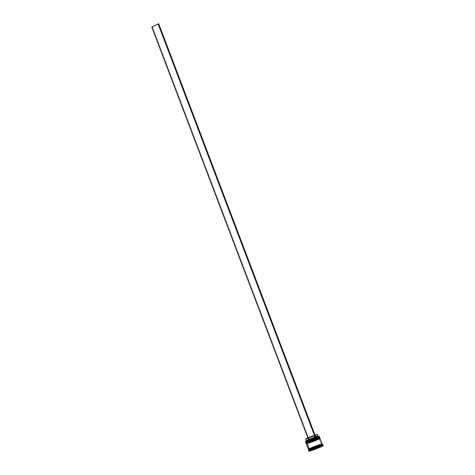 <?xml version="1.0" encoding="UTF-8"?>
<svg xmlns="http://www.w3.org/2000/svg" width="475" height="475" viewBox="0 0 475 475"><rect width="100%" height="100%" fill="white"/><g stroke="black" fill="none" stroke-linecap="round" stroke-linejoin="round"><path stroke-width="0.36" stroke-dasharray="2.38 1.78" d="M305.823 442.552A7.38 0.386 159.2 0 0 311.113 440.942A7.38 0.386 159.2 0 0 318.808 437.825L319.651 437.38A7.38 0.386 -20.8 0 1 318.838 437.891L309.67 441.756C306.013 442.938 305.098 443.104 306.927 442.255L318.007 437.992L319.236 437.902L314.771 439.856L306.167 442.694L315.988 438.657C319.645 437.481 320.56 437.315 318.731 438.164L318.808 437.825A7.38 0.386 159.2 0 0 319.628 437.315L318.808 437.825L319.17 437.344M306.666 442.112C304.784 442.985 305.722 442.813 309.492 441.602L318.838 437.891A7.38 0.386 -20.8 0 1 311.137 441.014A7.38 0.386 -20.8 0 1 305.853 442.623L306.874 442.647L318.749 438.158L319.651 437.38M307.473 441.429L306.238 442.267L310.697 440.848L319.307 437.166M306.743 441.774A7.161 0.374 159.2 0 0 305.953 442.267A7.161 0.374 159.2 0 0 311.083 440.711A7.161 0.374 159.2 0 0 318.547 437.683L318.731 438.164A7.161 0.374 -20.8 0 1 311.267 441.192A7.161 0.374 -20.8 0 1 306.137 442.753A7.161 0.374 -20.8 0 1 306.927 442.255L319.491 437.647L312.17 440.859L306.927 442.635L306.167 442.771L306.927 442.255A7.161 0.374 -20.8 0 1 314.397 439.227A7.161 0.374 -20.8 0 1 319.521 437.665A7.161 0.374 -20.8 0 1 318.731 438.164L318.654 437.41A7.38 0.386 159.2 0 0 319.467 436.923L319.337 437.208A7.161 0.374 -20.8 0 1 318.547 437.683A7.161 0.374 -20.8 0 1 311.256 440.646A7.161 0.374 -20.8 0 1 305.971 442.284A7.161 0.374 -20.8 0 1 306.743 441.774L306.927 442.255L306.743 441.774C304.914 442.623 305.829 442.457 309.486 441.275L318.808 437.825L309.468 441.53C305.698 442.747 304.754 442.92 306.642 442.041M306.221 443.585A7.38 0.386 159.2 0 0 311.505 441.982A7.38 0.386 159.2 0 0 319.2 438.858L320.043 438.413A7.38 0.386 -20.8 0 1 319.23 438.924L310.062 442.789C306.405 443.971 305.49 444.137 307.319 443.288L318.398 439.025L319.628 438.936L315.162 440.889L306.559 443.727L316.38 439.69C320.037 438.514 320.952 438.348 319.123 439.197L319.2 438.858A7.38 0.386 159.2 0 0 320.019 438.348L319.2 438.858L319.568 438.378M307.058 443.145C305.176 444.018 306.12 443.852 309.89 442.635L319.23 438.924A7.38 0.386 -20.8 0 1 311.535 442.047A7.38 0.386 -20.8 0 1 306.244 443.656L307.266 443.68L319.141 439.191L320.043 438.413M307.865 442.463L306.63 443.3L311.089 441.881L319.705 438.199M307.135 443.745L312.544 441.91L307.319 443.668L306.559 443.804L307.319 443.288A7.161 0.374 -20.8 0 1 314.788 440.26A7.161 0.374 -20.8 0 1 319.912 438.698A7.161 0.374 -20.8 0 1 319.123 439.197L319.046 438.443A7.38 0.386 159.2 0 0 319.859 437.956L319.728 438.241A7.161 0.374 -20.8 0 1 318.939 438.716A7.161 0.374 -20.8 0 1 311.647 441.679A7.161 0.374 -20.8 0 1 306.363 443.317A7.161 0.374 -20.8 0 1 307.135 442.807L307.319 443.288L307.135 442.807C305.306 443.656 306.221 443.49 309.878 442.308L319.2 438.858L309.86 442.563C306.09 443.781 305.146 443.953 307.034 443.074M309.308 449.463L314.717 447.628L308.56 449.51L314.729 446.803L320.708 444.689L322.228 444.333L321.45 444.861C323.327 443.994 322.388 444.161 318.636 445.372L309.356 449.053C307.468 449.932 308.406 449.76 312.152 448.548L321.48 444.849A7.38 0.386 159.2 0 0 322.293 444.339M321.872 444.226L312.17 448.341C308.512 449.516 307.598 449.683 309.427 448.833C307.598 449.683 308.512 449.516 312.17 448.341L321.32 444.517L309.284 449.083M319.467 436.899A7.38 0.386 -20.8 0 1 318.654 437.41L318.327 436.745A7.309 0.38 159.2 0 0 319.123 436.222L311.636 439.494L305.508 441.364M322.976 445.324A7.748 0.404 -20.8 0 1 322.175 445.782L321.741 445.538A7.38 0.386 159.2 0 0 322.543 445.016A7.38 0.386 -20.8 0 1 321.741 445.538L321.48 444.849L321.741 445.538A7.38 0.386 -20.8 0 1 314.046 448.661A7.38 0.386 -20.8 0 1 308.756 450.27L308.756 450.264M322.733 445.099L319.236 446.084L322.733 445.099A7.529 0.392 159.2 0 1 322.751 445.122L319.622 446.654A7.529 0.392 159.2 0 1 319.218 446.827L312.598 449.344A7.529 0.392 159.2 0 1 312.182 449.487L308.685 450.478A7.529 0.392 159.2 0 1 308.673 450.454L311.796 448.917L308.673 450.454L308.803 451.202L308.685 450.478A7.529 0.392 -20.8 0 1 308.673 450.454L312.598 449.344A7.529 0.392 -20.8 0 1 312.182 449.487L319.622 446.654A7.529 0.392 -20.8 0 1 319.218 446.827L322.733 445.099A7.529 0.392 -20.8 0 1 322.751 445.122L323.137 445.746L322.929 445.194M305.478 441.406A7.309 0.38 159.2 0 0 310.537 439.897A7.309 0.38 159.2 0 0 318.327 436.745L318.416 436.792A7.38 0.386 -20.8 0 1 310.543 439.975A7.38 0.386 -20.8 0 1 305.437 441.501A7.38 0.386 159.2 0 0 310.721 439.909A7.38 0.386 159.2 0 0 318.416 436.792A7.38 0.386 159.2 0 0 319.23 436.276M318.416 436.792L318.547 437.683A7.161 0.374 159.2 0 0 319.343 437.184L319.521 437.665M319.859 437.932A7.38 0.386 -20.8 0 1 319.046 438.443L318.915 438.098A7.38 0.386 159.2 0 0 319.728 437.588M307.135 442.807A7.161 0.374 159.2 0 0 306.345 443.3A7.161 0.374 159.2 0 0 311.475 441.744A7.161 0.374 159.2 0 0 318.939 438.716A7.161 0.374 159.2 0 0 319.734 438.217L319.912 438.698M322.02 444.143A7.38 0.386 -20.8 0 1 321.349 444.505L319.307 439.132A7.38 0.386 159.2 0 0 320.12 438.621M308.542 450.745A7.748 0.404 159.2 0 0 314.094 449.059A7.748 0.404 159.2 0 0 322.175 445.782L322.359 446.262L322.175 445.782A7.748 0.404 159.2 0 0 323.03 445.241L323.214 445.722M309.908 449.932L310.139 450.549L309.908 449.932L310.537 449.582A6.276 0.327 159.2 0 0 309.908 449.932L311.778 449.017A6.276 0.327 159.2 0 0 310.537 449.582L310.787 450.235L310.537 449.582L311.778 449.017L309.908 449.932M305.728 438.965A6.199 0.327 159.2 0 0 308.489 438.211L309.142 439.933A6.199 0.327 -20.8 0 1 306.381 440.687A6.199 0.327 159.2 0 0 309.142 439.933L308.827 440.491L307.836 437.891L308.827 440.491L309.433 440.283L152.392 26.867L151.786 27.075L158.745 23.75L152.392 26.867L309.433 440.283L318.428 436.483L311.493 438.775L306.381 441.174L309.718 440.147L309.094 437.997A6.199 0.327 159.2 0 0 316.635 434.993L317.288 436.715A6.199 0.327 -20.8 0 1 309.747 439.719A6.199 0.327 159.2 0 0 317.288 436.715L317.722 436.952A6.567 0.344 -20.8 0 1 309.718 440.147L309.094 437.997L316.635 434.993A6.199 0.327 159.2 0 0 317.318 434.56M315.026 435.159A6.199 0.327 159.2 0 0 314.557 435.32L315.21 437.042A6.199 0.327 -20.8 0 1 315.679 436.881A6.199 0.327 159.2 0 0 315.21 437.042L315.507 437.303A6.567 0.344 -20.8 0 1 318.434 436.483A6.567 0.344 -20.8 0 1 317.722 436.952L317.288 436.715A6.199 0.327 159.2 0 0 317.959 436.27L318.434 436.483M317.543 436.584A6.199 0.327 -20.8 0 1 317.288 436.715L316.635 434.993M315.43 435.029L309.094 437.997L314.557 435.32L315.21 437.042L315.786 437.16L314.604 437.249L314.895 437.517A6.567 0.344 -20.8 0 0 306.167 441.144A6.567 0.344 -20.8 0 0 309.106 440.355L308.489 438.211L313.945 435.527L308.489 438.211M319.354 446.132L319.586 446.749L319.354 446.132L321.444 445.544A6.276 0.327 159.2 0 0 319.354 446.132L321.444 445.544L319.354 446.132M321.682 446.162L321.444 445.544L321.682 446.162M321.51 445.639L321.706 446.156L321.51 445.639L319.639 446.559A6.276 0.327 159.2 0 0 321.51 445.639L319.639 446.559L321.51 445.639M317.87 447.296L313.904 448.804A6.276 0.327 159.2 0 0 317.87 447.296L313.904 448.804L317.87 447.296M312.063 449.445L309.973 450.033A6.276 0.327 159.2 0 0 312.063 449.445L309.973 450.033L312.063 449.445M310.193 450.609L309.973 450.033L310.193 450.609M312.01 449.629L311.778 449.017L312.01 449.629M322.133 444.054L315.934 446.773L322.098 444.072M308.495 449.582A7.38 0.386 159.2 0 0 313.785 447.973A7.38 0.386 159.2 0 0 321.48 444.849M314.717 447.628L317.395 446.601L314.717 447.628M306.322 443.864A7.38 0.386 159.2 0 0 311.612 442.255A7.38 0.386 159.2 0 0 319.307 439.132L321.349 444.505A7.38 0.386 -20.8 0 1 314.42 447.343A7.38 0.386 -20.8 0 1 308.572 449.249M305.93 442.831A7.38 0.386 159.2 0 0 311.22 441.222A7.38 0.386 159.2 0 0 318.915 438.098L319.123 439.197A7.161 0.374 -20.8 0 1 311.659 442.225A7.161 0.374 -20.8 0 1 306.529 443.787A7.161 0.374 -20.8 0 1 307.319 443.288L316.38 439.69L319.628 438.936L312.562 441.892L319.307 439.132M306.363 443.317L306.078 443.187A7.38 0.386 159.2 0 0 311.523 441.501A7.38 0.386 159.2 0 0 319.046 438.443A7.38 0.386 -20.8 0 1 311.351 441.566A7.38 0.386 -20.8 0 1 306.06 443.175M306.743 442.706L314.83 439.844L319.699 437.57M305.971 442.284L305.686 442.154A7.38 0.386 159.2 0 0 311.131 440.468A7.38 0.386 159.2 0 0 318.654 437.41A7.38 0.386 -20.8 0 1 310.959 440.533A7.38 0.386 -20.8 0 1 305.668 442.142M308.762 450.247A7.38 0.386 159.2 0 0 313.868 448.727A7.38 0.386 159.2 0 0 321.741 445.538L322.175 445.782A7.748 0.404 -20.8 0 1 313.91 449.124A7.748 0.404 -20.8 0 1 308.548 450.722M319.147 446.262L319.354 446.815L319.147 446.262M312.188 449.546L311.974 448.988L312.188 449.546M318.82 446.233L312.2 448.75L318.82 446.233M313.553 448.281L317.514 446.773L313.553 448.281L313.797 448.934L313.553 448.281A6.276 0.327 159.2 0 1 317.514 446.773L313.553 448.281M317.763 447.426L317.514 446.773L317.763 447.426M306.88 438.728L307.61 438.502M308.637 449.332L309.356 449.053C312.312 447.492 323.273 443.703 322.127 444.339L322.02 444.244M322.038 444.107L321.302 444.523C318.345 446.09 307.384 449.872 308.536 449.237M306.529 443.787L306.345 443.3M306.137 442.753L305.953 442.267M306.381 440.687L306.167 441.144"/><path stroke-width="0.71" d="M318.547 437.683C320.376 436.834 319.461 436.994 315.804 438.176L306.642 442.041L315.982 438.336C319.752 437.119 320.696 436.947 318.808 437.825M318.838 437.891C320.72 437.018 319.782 437.19 316.006 438.407L306.666 442.112A7.38 0.386 -20.8 0 1 314.367 438.989A7.38 0.386 -20.8 0 1 319.651 437.38L319.628 437.315A7.38 0.386 159.2 0 0 314.337 438.918A7.38 0.386 159.2 0 0 306.642 442.041L306.642 442.041A7.38 0.386 159.2 0 0 305.823 442.552L306.743 441.774A7.161 0.374 -20.8 0 1 314.379 438.68A7.161 0.374 -20.8 0 1 319.337 437.208L319.467 436.923A7.38 0.386 159.2 0 0 314.355 438.443A7.38 0.386 159.2 0 0 306.482 441.631L306.743 441.774L306.482 441.631A7.38 0.386 -20.8 0 1 314.183 438.508A7.38 0.386 -20.8 0 1 319.467 436.899L319.23 436.276A7.38 0.386 159.2 0 0 313.945 437.885A7.38 0.386 159.2 0 0 306.25 441.008A7.38 0.386 -20.8 0 1 313.767 437.95A7.38 0.386 -20.8 0 1 319.218 436.264A7.38 0.386 -20.8 0 1 318.416 436.792M305.977 442.759L305.853 442.623A7.38 0.386 -20.8 0 1 306.666 442.112L318.6 437.285L319.628 437.315M319.307 437.166L307.473 441.429M318.939 438.716C320.767 437.867 319.859 438.033 316.202 439.209L307.034 443.074L316.374 439.369C320.144 438.152 321.088 437.98 319.2 438.858M319.23 438.924C321.112 438.051 320.174 438.223 316.403 439.44L307.058 443.145A7.38 0.386 -20.8 0 1 314.759 440.022A7.38 0.386 -20.8 0 1 320.043 438.413L320.019 438.348A7.38 0.386 159.2 0 0 314.729 439.957A7.38 0.386 159.2 0 0 307.034 443.074L307.034 443.074A7.38 0.386 159.2 0 0 306.221 443.585L307.135 442.807A7.161 0.374 -20.8 0 1 314.771 439.713A7.161 0.374 -20.8 0 1 319.728 438.241L319.859 437.956A7.38 0.386 159.2 0 0 314.747 439.476A7.38 0.386 159.2 0 0 306.88 442.664L306.88 442.664A7.38 0.386 -20.8 0 1 314.575 439.541A7.38 0.386 -20.8 0 1 319.859 437.932L319.728 437.588A7.38 0.386 159.2 0 0 314.444 439.197A7.38 0.386 159.2 0 0 306.743 442.32L306.88 442.664L306.743 442.32A7.38 0.386 159.2 0 0 305.93 442.831L306.06 443.175A7.38 0.386 -20.8 0 1 306.88 442.664A7.38 0.386 159.2 0 0 306.078 443.187L306.363 443.317M306.369 443.793L306.244 443.656A7.38 0.386 -20.8 0 1 307.058 443.145L318.992 438.318L320.019 438.348M319.705 438.199L307.865 442.463M309.385 449.035L318.488 445.241C322.145 444.06 323.059 443.893 321.231 444.742C323.059 443.893 322.145 444.06 318.488 445.241L309.385 449.035M308.744 449.213L309.427 448.833L308.625 449.469M305.508 441.364L306.286 440.919L306.482 441.631L306.25 441.008A7.38 0.386 159.2 0 0 305.431 441.518A7.38 0.386 -20.8 0 1 306.25 441.008L312.983 438.17L319.105 436.216A7.309 0.38 159.2 0 0 313.726 437.891A7.309 0.38 159.2 0 0 306.286 440.919A7.309 0.38 159.2 0 0 305.478 441.406L305.668 442.142A7.38 0.386 -20.8 0 1 306.482 441.631A7.38 0.386 159.2 0 0 305.686 442.154L305.971 442.284M323.018 445.229L322.293 444.339A7.38 0.386 159.2 0 0 317.009 445.948A7.38 0.386 159.2 0 0 309.308 449.071L309.575 449.76A7.38 0.386 -20.8 0 1 317.27 446.637A7.38 0.386 -20.8 0 1 322.555 445.027A7.38 0.386 159.2 0 0 317.092 446.702A7.38 0.386 159.2 0 0 309.575 449.76L309.397 450.211A7.748 0.404 -20.8 0 1 317.294 446.999A7.748 0.404 -20.8 0 1 323.018 445.229A7.748 0.404 -20.8 0 1 322.976 445.324M318.82 446.233A7.529 0.392 -20.8 0 1 319.236 446.084L318.82 446.233L319.236 446.084A7.529 0.392 159.2 0 0 318.82 446.233M312.2 448.75L311.796 448.917A7.529 0.392 -20.8 0 1 312.2 448.75L311.796 448.917A7.529 0.392 159.2 0 1 312.2 448.75M319.343 437.184A7.161 0.374 159.2 0 0 314.213 438.746A7.161 0.374 159.2 0 0 306.743 441.774M319.734 438.217A7.161 0.374 159.2 0 0 314.604 439.779A7.161 0.374 159.2 0 0 307.135 442.807M322.163 443.994L320.12 438.621A7.38 0.386 159.2 0 0 314.836 440.23A7.38 0.386 159.2 0 0 307.141 443.353L309.178 448.727A7.38 0.386 -20.8 0 1 316.878 445.603A7.38 0.386 -20.8 0 1 322.163 443.994A7.38 0.386 -20.8 0 1 322.02 444.143M309.581 450.692A7.748 0.404 -20.8 0 1 317.662 447.414A7.748 0.404 -20.8 0 1 323.214 445.722A7.748 0.404 -20.8 0 1 322.359 446.262L322.905 445.722L318.078 447.266L308.762 451.25L322.359 446.262A7.748 0.404 -20.8 0 1 314.278 449.54A7.748 0.404 -20.8 0 1 308.726 451.226A7.748 0.404 -20.8 0 1 309.581 450.692L309.397 450.211L309.581 450.692M323.214 445.722L323.03 445.241A7.748 0.404 159.2 0 0 317.478 446.933A7.748 0.404 159.2 0 0 309.397 450.211A7.748 0.404 159.2 0 0 308.542 450.745L308.726 451.226M309.284 449.083L309.213 448.715L318.505 445.027C322.258 443.816 323.196 443.65 321.32 444.517M310.139 450.549L310.169 450.621A6.276 0.327 -20.8 0 1 310.798 450.27L310.798 450.27A6.276 0.327 -20.8 0 1 312.039 449.706L310.139 450.549M318.434 436.483L317.959 436.27A6.199 0.327 159.2 0 0 315.679 436.881A6.199 0.327 -20.8 0 1 317.971 436.282A6.199 0.327 -20.8 0 1 317.543 436.584M317.971 436.282L317.318 434.56A6.199 0.327 159.2 0 0 315.026 435.159M316.635 434.993L317.116 434.554L314.557 435.32M319.586 446.749L319.616 446.821A6.276 0.327 -20.8 0 1 321.706 446.233L319.586 446.749M321.706 446.156L321.771 446.334A6.276 0.327 -20.8 0 1 319.901 447.248L319.728 446.791L319.901 447.248L321.706 446.156M317.894 447.373L318.131 447.984A6.276 0.327 -20.8 0 1 314.165 449.492L313.945 448.917L314.165 449.492L318.131 447.984L314.165 449.492L318.131 447.984L317.894 447.373M312.117 449.582L312.324 450.134A6.276 0.327 -20.8 0 1 310.234 450.722L312.324 450.134L310.234 450.722L312.324 450.134L312.117 449.582M319.354 446.815L323.137 445.746L319.752 447.408L308.803 451.202L319.354 446.815L323.137 445.746L319.752 447.408L319.622 446.654L319.752 447.408L312.586 450.14L312.598 449.344L312.586 450.14L308.803 451.202L319.354 446.815M308.756 450.27A7.38 0.386 -20.8 0 1 309.575 449.76L309.308 449.071A7.38 0.386 159.2 0 0 308.495 449.582L308.756 450.27M322.264 444.321L313.393 447.325L308.792 449.338L308.524 449.599L309.308 449.463M321.48 444.849L321.997 444.582M308.661 449.237L314.593 446.458L321.866 444.238M321.836 444.25L314.598 446.458L308.691 449.225M308.572 449.249A7.38 0.386 -20.8 0 1 308.364 449.237A7.38 0.386 -20.8 0 1 309.178 448.727L307.141 443.353A7.38 0.386 159.2 0 0 306.322 443.864L308.364 449.237M320.091 438.603L311.226 441.602L306.618 443.62L306.357 443.882L307.135 443.745M319.307 439.132L319.823 438.864M319.699 437.57L310.828 440.568L306.227 442.587L305.959 442.848L306.743 442.706M308.548 450.722A7.748 0.404 -20.8 0 1 309.397 450.211L309.575 449.76A7.38 0.386 159.2 0 0 308.762 450.247L308.548 450.722M319.218 446.827L319.544 446.85L319.218 446.827M313.797 448.934L313.815 448.97A6.276 0.327 -20.8 0 1 317.775 447.462L313.797 448.934M305.74 438.977L313.945 435.527L314.604 437.249A6.199 0.327 159.2 0 0 306.381 440.669A6.199 0.327 -20.8 0 1 314.604 437.249L313.945 435.527A6.199 0.327 159.2 0 0 305.728 438.965L306.381 440.687L306.167 441.144M305.924 438.971L306.88 438.728M307.61 438.502L308.489 438.211M315.786 437.16L158.745 23.75L315.786 437.16M315.174 437.374L158.133 23.964L151.786 27.075L307.836 437.891L151.786 27.075L158.745 23.75L158.133 23.964L315.174 437.374"/></g></svg>
